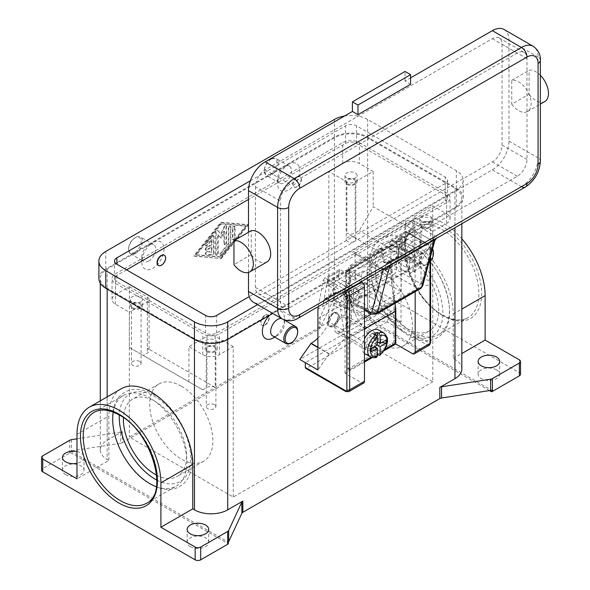 <?xml version="1.0" encoding="UTF-8"?>
<svg xmlns="http://www.w3.org/2000/svg" width="590" height="590" viewBox="0 0 590 590"><rect width="100%" height="100%" fill="white"/><g stroke="black" fill="none" stroke-linecap="round" stroke-linejoin="round"><path stroke-width="0.44" stroke-dasharray="2.95 2.21" d="M156.357 486.743A52.473 30.297 -120 0 0 176.034 486.226A52.473 30.297 -120 0 0 184.08 444.174A52.473 30.297 -120 0 0 149.801 397.933A52.473 30.297 -120 0 0 123.561 395.337A52.473 30.297 -120 0 0 113.28 412.122M71.464 439.69L71.464 450.885A3.916 2.264 0 0 0 70.549 451.099L70.549 452.7A3.916 2.264 0 0 0 70.52 452.714A3.916 2.264 0 0 0 69.709 453.076L42.738 468.644A3.916 2.264 0 0 0 41.588 470.245M70.549 452.7L228.301 543.781M190.297 546.635A10.775 6.224 0 0 0 202.046 547.985A10.775 6.224 0 0 0 208.698 542.24A10.775 6.224 0 0 0 205.541 537.837A10.775 6.224 0 0 0 193.8 536.487A10.775 6.224 0 0 0 187.141 542.24A10.775 6.224 0 0 0 190.297 546.635M65.601 474.64A10.775 6.224 0 0 0 77.342 475.99A10.775 6.224 0 0 0 83.994 470.245A10.775 6.224 0 0 0 80.837 465.842A10.775 6.224 0 0 0 69.096 464.492A10.775 6.224 0 0 0 62.444 470.245A10.775 6.224 0 0 0 65.601 474.64M76.988 451.616A10.775 6.224 180 0 1 80.837 453.046A10.775 6.224 180 0 1 83.994 457.442A10.775 6.224 180 0 1 76.988 463.275M70.549 451.099L228.301 542.181M71.464 450.885L120.537 443.297L120.537 432.094A3.916 2.264 0 0 0 121.481 431.873A3.916 2.264 0 0 0 122.292 431.511L107.166 440.243A23.512 13.577 0 0 0 100.278 449.846A23.512 13.577 0 0 0 107.166 459.44L108.855 460.421L76.988 478.815M122.292 431.511L122.292 442.707A3.916 2.264 180 0 1 121.481 443.068A3.916 2.264 180 0 1 120.537 443.297M122.292 442.707L319.271 328.984L319.271 317.789A3.916 2.264 0 0 0 319.891 317.317A3.916 2.264 0 0 0 320.289 316.771L333.439 288.436A3.916 2.264 180 0 1 333.829 287.891A3.916 2.264 180 0 1 334.449 287.426L361.419 271.857A3.916 2.264 180 0 1 364.192 271.194A3.916 2.264 180 0 1 366.958 271.857L401.215 291.63L369.347 310.03L367.651 309.049A23.512 13.577 0 0 0 334.397 309.049L319.271 317.789M334.449 287.426L334.449 300.221A3.916 2.264 0 0 0 333.829 300.694A3.916 2.264 0 0 0 333.807 300.708L333.807 299.115A3.916 2.264 0 0 0 333.439 299.639L320.289 327.974A3.916 2.264 180 0 1 319.891 328.519A3.916 2.264 180 0 1 319.271 328.984M333.807 299.115L491.559 390.189M269.578 315.274A15.679 9.049 -60 0 1 273.435 312.25L227.71 338.645A23.512 13.577 180 0 1 194.457 338.645L107.166 288.252A23.512 13.577 180 0 1 100.278 278.65A23.512 13.577 180 0 1 107.166 269.055L152.891 242.652A15.679 9.049 120 0 0 141.806 261.857A15.679 9.049 120 0 0 152.891 268.251A15.679 9.049 120 0 0 163.976 249.054A15.679 9.049 120 0 0 152.891 242.652L288.68 164.256A15.679 9.049 120 0 0 277.595 183.46A15.679 9.049 120 0 0 288.68 189.855A15.679 9.049 120 0 0 299.764 170.658A15.679 9.049 120 0 0 288.68 164.256L334.397 137.861A23.512 13.577 180 0 1 367.651 137.861L454.942 188.254A23.512 13.577 180 0 1 461.83 197.856A23.512 13.577 180 0 1 454.942 207.459L409.224 233.854A15.679 9.049 -60 0 1 420.309 240.255A15.679 9.049 -60 0 1 409.224 259.453L409.224 259.453A15.679 9.049 -60 0 1 398.139 253.051A15.679 9.049 -60 0 1 409.224 233.854L273.435 312.25A15.679 9.049 -60 0 1 284.52 318.652A15.679 9.049 -60 0 1 273.435 337.849M317.914 338.136A31.351 18.098 120 0 0 326.801 326.742A31.351 18.098 120 0 0 333.291 304.89L333.291 279.291L349.361 270.014L349.361 295.612A31.351 18.098 120 0 0 355.858 309.964L355.858 309.964A31.351 18.098 120 0 0 371.53 308.408L382.895 311.454L299.764 359.45M371.811 308.253L389.688 318.888A31.351 18.098 -60 0 1 374.008 320.444L355.858 309.964L374.008 320.444A31.351 18.098 -60 0 1 367.518 306.092L367.518 280.493L349.361 270.014M333.291 279.291L351.441 289.771L351.441 315.37A31.351 18.098 -60 0 1 344.951 337.222A31.351 18.098 -60 0 1 329.272 353.771L317.914 369.93M272.691 335.931A9.794 5.657 120 0 0 277.595 335.452L274.719 337.104L277.595 335.452A9.794 5.657 120 0 0 284.52 323.453A9.794 5.657 120 0 0 282.492 318.961A9.794 5.657 120 0 0 281.939 318.711M413.376 257.056A9.794 5.657 -60 0 1 408.479 257.542A9.794 5.657 -60 0 1 406.975 249.688A9.794 5.657 -60 0 1 413.376 241.052A9.794 5.657 -60 0 1 418.273 240.573A9.794 5.657 -60 0 1 420.309 245.056A9.794 5.657 -60 0 1 413.376 257.056L409.224 259.453M433.466 252.653A9.794 5.657 -60 0 1 426.541 264.652A9.794 5.657 -60 0 1 421.644 265.139A9.794 5.657 -60 0 1 420.139 257.284A9.794 5.657 -60 0 1 426.541 248.656A9.794 5.657 -60 0 1 431.438 248.169A9.794 5.657 -60 0 1 432.522 249.157M430.575 261.2A8.821 5.089 -60 0 1 427.234 264.254A8.821 5.089 -60 0 1 420.995 260.655A8.821 5.089 -60 0 1 427.234 249.85A8.821 5.089 -60 0 1 432.308 249.939M520.52 374.252A3.916 2.264 0 0 0 519.37 372.651L366.958 284.653A3.916 2.264 0 0 0 364.192 283.989A3.916 2.264 0 0 0 361.419 284.653L361.419 271.857M334.449 300.221L361.419 284.653M489.479 390.587L333.807 300.708M371.811 297.854A10.775 6.224 0 0 0 360.062 296.505A10.775 6.224 0 0 0 353.41 302.25A10.775 6.224 0 0 0 356.567 306.653A10.775 6.224 0 0 0 368.315 308.002A10.775 6.224 0 0 0 374.967 302.25A10.775 6.224 0 0 0 371.811 297.854M496.515 369.849A10.775 6.224 0 0 0 484.766 368.499A10.775 6.224 0 0 0 478.114 374.252A10.775 6.224 0 0 0 481.27 378.647A10.775 6.224 0 0 0 493.011 379.997A10.775 6.224 0 0 0 499.671 374.252A10.775 6.224 0 0 0 496.515 369.849M371.811 285.051A10.775 6.224 180 0 1 374.967 289.454A10.775 6.224 180 0 1 368.315 295.199A10.775 6.224 180 0 1 356.567 293.857A10.775 6.224 180 0 1 353.41 289.454A10.775 6.224 180 0 1 360.062 283.709A10.775 6.224 180 0 1 371.811 285.051M120.537 432.094L76.988 438.835M220.785 258.258L247.8 224.657L220.785 222.253L193.763 255.854L221.339 258.575L194.317 256.171L221.339 222.578L248.353 224.974L221.339 258.575M148.732 261.053A9.794 5.657 120 0 0 155.133 252.417A9.794 5.657 120 0 0 153.636 244.57A9.794 5.657 120 0 0 148.732 245.056L148.732 245.056A9.794 5.657 120 0 0 141.806 257.056A9.794 5.657 120 0 0 143.835 261.54A9.794 5.657 120 0 0 148.732 261.053M135.567 253.457A9.794 5.657 120 0 0 141.969 244.821A9.794 5.657 120 0 0 140.472 236.966A9.794 5.657 120 0 0 135.567 237.453L135.567 237.453A9.794 5.657 120 0 0 128.642 249.452A9.794 5.657 120 0 0 130.67 253.936A9.794 5.657 120 0 0 135.567 253.457M134.881 252.255A8.821 5.089 120 0 0 141.113 241.458A8.821 5.089 120 0 0 134.881 237.851L134.881 237.851A8.821 5.089 120 0 0 128.642 248.656A8.821 5.089 120 0 0 134.881 252.255M288.68 164.256L284.52 166.66A9.794 5.657 -60 0 1 289.417 166.174A9.794 5.657 -60 0 1 290.922 174.028A9.794 5.657 -60 0 1 284.52 182.657A9.794 5.657 -60 0 1 279.623 183.143A9.794 5.657 -60 0 1 277.595 178.659A9.794 5.657 -60 0 1 284.52 166.66L288.68 164.256M271.356 159.057A9.794 5.657 -60 0 1 276.253 158.577A9.794 5.657 -60 0 1 277.757 166.424A9.794 5.657 -60 0 1 271.356 175.06A9.794 5.657 -60 0 1 266.459 175.547A9.794 5.657 -60 0 1 264.431 171.056A9.794 5.657 -60 0 1 271.356 159.057L270.663 159.462A8.821 5.089 -60 0 1 276.902 163.061A8.821 5.089 -60 0 1 270.663 173.858A8.821 5.089 -60 0 1 264.431 170.259A8.821 5.089 -60 0 1 270.663 159.462L271.356 159.057M461.83 369.052A23.512 13.577 0 0 0 454.942 359.45L453.253 358.477L453.253 314.028A59.332 34.257 -120 0 0 427.352 254.32A59.332 34.257 -120 0 0 381.634 238.419A59.332 34.257 -120 0 0 369.347 265.581L369.347 310.03M401.215 291.63L401.215 247.181A59.332 34.257 60 0 1 413.501 220.018A59.332 34.257 60 0 1 461.83 238.795M108.855 460.421L108.855 415.972A59.332 34.257 60 0 1 121.149 388.81M453.253 358.477L461.83 353.521M412.314 332.067A52.473 30.297 -120 0 0 438.547 334.663A52.473 30.297 -120 0 0 446.593 292.618A52.473 30.297 -120 0 0 412.314 246.377A52.473 30.297 -120 0 0 386.074 243.773A52.473 30.297 -120 0 0 378.035 285.826A52.473 30.297 -120 0 0 412.314 332.067M407.144 328.652A44.634 25.768 -120 0 0 429.461 330.865A44.634 25.768 -120 0 0 436.305 295.096A44.634 25.768 -120 0 0 407.144 255.758A44.634 25.768 -120 0 0 384.82 253.545A44.634 25.768 -120 0 0 377.983 289.314A44.634 25.768 -120 0 0 407.144 328.652M380.816 270.957A44.634 25.768 60 0 1 409.976 310.296A44.634 25.768 60 0 1 403.132 346.065A44.634 25.768 60 0 1 380.816 343.852A44.634 25.768 60 0 1 351.655 304.514A44.634 25.768 60 0 1 358.499 268.745A44.634 25.768 60 0 1 380.816 270.957M156.638 475.156A44.634 25.768 -120 0 0 177.288 476.454A44.634 25.768 -120 0 0 184.132 440.686A44.634 25.768 -120 0 0 154.971 401.348A44.634 25.768 -120 0 0 132.647 399.142A44.634 25.768 -120 0 0 123.45 417.676M181.292 386.148A44.634 25.768 -120 0 0 158.976 383.943A44.634 25.768 -120 0 0 152.132 419.711A44.634 25.768 -120 0 0 181.292 459.042A44.634 25.768 -120 0 0 203.616 461.255A44.634 25.768 -120 0 0 210.453 425.486A44.634 25.768 -120 0 0 181.292 386.148M426.541 264.652L427.234 264.254M290.752 343.048A9.794 5.657 120 0 0 297.685 331.049M220.785 222.253L221.339 222.578M247.8 224.657L248.353 224.974M246.273 226.177L221.339 257.188L196.396 254.976L221.339 223.964L246.273 226.177L245.72 225.859L220.785 256.871L195.843 254.651L220.785 223.64L245.72 225.859M193.763 255.854L194.317 256.171M220.785 223.64L221.339 223.964M213.506 252.763L213.506 236.148A1.468 0.848 120 0 0 213.204 235.476A1.468 0.848 120 0 0 211.95 236.007L205.718 243.766A1.468 0.848 120 0 0 205.497 245.779A1.468 0.848 120 0 0 206.751 245.241L211.434 239.429L211.434 244.452L206.234 247.453A1.468 0.848 120 0 0 205.276 248.751A1.468 0.848 120 0 0 205.497 249.924A1.468 0.848 120 0 0 206.234 249.858L211.434 246.856L211.434 251.878L206.751 251.465A1.468 0.848 120 0 0 205.409 252.55A1.468 0.848 120 0 0 205.497 254.076A1.468 0.848 120 0 0 205.718 254.143L211.95 254.696A1.468 0.848 120 0 0 213.506 252.763L214.067 253.081A1.468 0.848 -60 0 1 212.503 255.02L206.271 254.467A1.468 0.848 -60 0 1 206.058 254.401A1.468 0.848 -60 0 1 205.962 252.874A1.468 0.848 -60 0 1 207.311 251.79L211.987 252.203L211.987 247.173L206.788 250.175A1.468 0.848 -60 0 1 206.058 250.249A1.468 0.848 -60 0 1 205.829 249.069A1.468 0.848 -60 0 1 206.788 247.778L211.987 244.776L211.987 239.746L207.311 245.565A1.468 0.848 -60 0 1 206.058 246.096A1.468 0.848 -60 0 1 206.271 244.083L212.503 236.332A1.468 0.848 -60 0 1 213.757 235.794A1.468 0.848 -60 0 1 214.067 236.472L214.067 253.081M234.503 226.936A1.468 0.848 120 0 0 234.193 226.265A1.468 0.848 120 0 0 233.065 226.656A1.468 0.848 120 0 0 232.423 228.138L232.423 238.935A1.468 0.848 120 0 0 232.726 239.606A1.468 0.848 120 0 0 233.861 239.216A1.468 0.848 120 0 0 234.503 237.733L234.503 226.936L235.056 227.261L235.056 238.05A1.468 0.848 -60 0 1 234.414 239.533A1.468 0.848 -60 0 1 233.279 239.924A1.468 0.848 -60 0 1 232.976 239.252L232.976 228.455A1.468 0.848 -60 0 1 233.618 226.98A1.468 0.848 -60 0 1 234.754 226.582A1.468 0.848 -60 0 1 235.056 227.261M230.343 242.903L230.343 226.567A1.468 0.848 120 0 0 230.041 225.896A1.468 0.848 120 0 0 228.905 226.287A1.468 0.848 120 0 0 228.264 227.769L228.264 243.412L220.262 253.361A1.468 0.848 120 0 0 220.048 255.374A1.468 0.848 120 0 0 221.302 254.836L229.827 244.238A1.468 0.848 120 0 0 230.343 242.903L230.897 243.22A1.468 0.848 -60 0 1 230.38 244.562L221.855 255.16A1.468 0.848 -60 0 1 220.601 255.691A1.468 0.848 -60 0 1 220.815 253.678L228.817 243.729L228.817 228.087A1.468 0.848 -60 0 1 229.458 226.612A1.468 0.848 -60 0 1 230.594 226.213A1.468 0.848 -60 0 1 230.897 226.892L230.897 243.22M217.666 234.687L220.785 237.858L223.898 231.081L223.898 243.854A1.468 0.848 120 0 0 224.207 244.526A1.468 0.848 120 0 0 225.336 244.135A1.468 0.848 120 0 0 225.977 242.652L225.977 226.184A1.468 0.848 120 0 0 225.675 225.505A1.468 0.848 120 0 0 224.097 226.56L220.785 233.765L217.467 230.388A1.468 0.848 120 0 0 217.363 230.306A1.468 0.848 120 0 0 216.228 230.705A1.468 0.848 120 0 0 215.586 232.18L215.586 254.327A1.468 0.848 120 0 0 215.888 254.998A1.468 0.848 120 0 0 217.024 254.607A1.468 0.848 120 0 0 217.666 253.132L217.666 234.687L218.219 235.004L218.219 253.449A1.468 0.848 -60 0 1 217.577 254.924A1.468 0.848 -60 0 1 216.449 255.323A1.468 0.848 -60 0 1 216.139 254.651L216.139 232.504A1.468 0.848 -60 0 1 216.781 231.022A1.468 0.848 -60 0 1 217.917 230.631A1.468 0.848 -60 0 1 218.02 230.712L221.339 234.083L224.65 226.885A1.468 0.848 -60 0 1 226.228 225.83A1.468 0.848 -60 0 1 226.531 226.501L226.531 242.969A1.468 0.848 -60 0 1 225.889 244.452A1.468 0.848 -60 0 1 224.761 244.843A1.468 0.848 -60 0 1 224.458 244.172L224.458 231.405L221.339 238.176L218.219 235.004M223.898 231.081L224.458 231.405M220.785 237.858L221.339 238.176M220.785 233.765L221.339 234.083M228.264 243.412L228.817 243.729M195.843 254.651L196.396 254.976M220.785 256.871L221.339 257.188M211.434 239.429L211.987 239.746M211.434 244.452L211.987 244.776M211.434 246.856L211.987 247.173M211.434 251.878L211.987 252.203M328.859 171.461L342.716 163.459A11.756 6.785 180 0 1 359.34 163.459L373.197 171.461L355.18 181.86A5.878 3.393 0 0 1 346.868 181.86L328.859 171.461L328.859 321.852L432.772 381.848L432.772 231.457L414.763 221.058A5.878 3.393 180 0 1 413.044 218.654A5.878 3.393 180 0 1 414.763 216.257L432.772 205.858L446.63 213.853A11.756 6.785 180 0 1 450.074 218.654A11.756 6.785 180 0 1 446.63 223.455L432.772 231.457M414.763 272.256L346.868 233.057A5.878 3.393 0 0 0 355.18 233.057L359.34 230.653L373.197 206.655L432.772 241.052L418.922 265.058L414.763 267.454A5.878 3.393 0 0 0 413.044 269.851A5.878 3.393 0 0 0 414.763 272.256L414.763 221.058M328.859 321.852L129.335 437.043L233.256 497.038L432.772 381.848M418.922 265.058L359.34 230.653M373.197 171.461L373.197 206.655M434.808 240.609L432.949 241.155A11.756 6.785 60 0 1 432.772 241.052L432.772 205.858M359.34 142.662L446.63 193.055A11.756 6.785 180 0 1 450.074 197.856A11.756 6.785 180 0 1 446.63 202.658L219.399 333.852A11.756 6.785 180 0 1 202.768 333.852L115.478 283.451A11.756 6.785 180 0 1 112.034 278.65A11.756 6.785 180 0 1 115.478 273.856L342.716 142.662A11.756 6.785 180 0 1 359.34 142.662L359.34 163.459M126.562 269.851L116.864 275.449A7.84 4.528 0 0 0 114.571 278.65A7.84 4.528 0 0 0 116.864 281.85L205.541 333.048A7.84 4.528 0 0 0 216.626 333.048L445.244 201.057A7.84 4.528 0 0 0 447.545 197.856A7.84 4.528 0 0 0 445.244 194.656L356.567 143.459A7.84 4.528 0 0 0 345.482 143.459L248.493 199.457M233.256 497.038L233.256 346.647L219.399 354.649A11.756 6.785 180 0 1 202.768 354.649L188.918 346.647L188.918 381.848L129.335 347.451L129.335 312.25L115.478 304.248A11.756 6.785 180 0 1 112.034 299.455A11.756 6.785 180 0 1 115.478 294.653L129.335 286.651L129.335 437.043M233.256 346.647L215.239 336.248L215.239 387.446A5.878 3.393 0 0 0 206.928 387.446L202.768 389.85L188.918 381.848M202.768 389.85L143.193 355.445L147.345 353.049A5.878 3.393 0 0 0 149.071 350.652A5.878 3.393 0 0 0 147.345 348.248L215.239 387.446M129.335 347.451L143.193 355.445M215.239 336.248A5.878 3.393 0 0 0 206.928 336.248L188.918 346.647M129.335 286.651L147.345 297.05A5.878 3.393 180 0 1 149.071 299.455A5.878 3.393 180 0 1 147.345 301.851L129.335 312.25M250.344 180.791L345.482 125.862A7.84 4.528 180 0 1 356.567 125.862L445.244 177.059A7.84 4.528 180 0 1 447.545 180.26A7.84 4.528 180 0 1 445.244 183.46L249.216 296.63M344.523 116.016A23.512 13.577 180 0 1 367.651 119.46L456.328 170.658A23.512 13.577 180 0 1 463.216 180.26A23.512 13.577 180 0 1 456.328 189.855L257.542 304.624M98.891 278.65A23.512 13.577 180 0 1 105.78 269.055L334.397 137.064A23.512 13.577 180 0 1 367.651 137.064L456.328 188.254A23.512 13.577 180 0 1 463.216 197.856A23.512 13.577 180 0 1 456.328 207.459L272.786 313.423M421.555 221.139A6.077 3.51 180 0 1 419.77 218.654A6.077 3.51 180 0 1 423.524 215.416A6.077 3.51 180 0 1 430.14 216.176A6.077 3.51 180 0 1 431.924 218.654A6.077 3.51 180 0 1 428.17 221.899A6.077 3.51 180 0 1 421.555 221.139M430.14 222.578A6.077 3.51 0 0 0 423.524 221.818A6.077 3.51 0 0 0 419.77 225.056A6.077 3.51 0 0 0 421.555 227.534A6.077 3.51 0 0 0 428.17 228.293A6.077 3.51 0 0 0 431.924 225.056A6.077 3.51 0 0 0 430.14 222.578M400.905 246.657A5.878 3.393 120 0 0 404.747 241.472A5.878 3.393 120 0 0 403.848 236.767A5.878 3.393 120 0 0 400.905 237.055A5.878 3.393 120 0 0 397.07 242.232A5.878 3.393 120 0 0 397.97 246.945A5.878 3.393 120 0 0 400.905 246.657M265.124 325.053A5.878 3.393 120 0 0 268.959 319.869A5.878 3.393 120 0 0 268.059 315.156A5.878 3.393 120 0 0 265.124 315.451A5.878 3.393 120 0 0 261.281 320.628A5.878 3.393 120 0 0 262.181 325.341A5.878 3.393 120 0 0 265.124 325.053M333.011 313.054A7.84 4.528 120 0 0 327.893 319.957A7.84 4.528 120 0 0 329.095 326.241A7.84 4.528 120 0 0 333.011 325.85A7.84 4.528 120 0 0 338.136 318.947A7.84 4.528 120 0 0 336.934 312.663A7.84 4.528 120 0 0 333.011 313.054M333.704 326.248A7.84 4.528 120 0 0 338.83 319.345A7.84 4.528 120 0 0 337.628 313.061A7.84 4.528 120 0 0 333.704 313.452L333.704 313.452A7.84 4.528 120 0 0 328.165 323.047A7.84 4.528 120 0 0 329.788 326.639A7.84 4.528 120 0 0 333.704 326.248M264.844 315.289A5.878 3.393 120 0 0 261.001 320.473A5.878 3.393 120 0 0 261.908 325.179A5.878 3.393 120 0 0 264.844 324.891A5.878 3.393 120 0 0 268.686 319.706A5.878 3.393 120 0 0 267.786 315.001A5.878 3.393 120 0 0 264.844 315.289M400.632 246.495A5.878 3.393 -60 0 1 397.69 246.782A5.878 3.393 -60 0 1 396.79 242.077A5.878 3.393 -60 0 1 400.632 236.892A5.878 3.393 -60 0 1 403.567 236.605A5.878 3.393 -60 0 1 404.467 241.317A5.878 3.393 -60 0 1 400.632 246.495M206.788 345.128A6.077 3.51 180 0 1 205.01 342.65A6.077 3.51 180 0 1 208.757 339.405A6.077 3.51 180 0 1 215.38 340.172A6.077 3.51 180 0 1 217.157 342.65A6.077 3.51 180 0 1 213.41 345.888A6.077 3.51 180 0 1 206.788 345.128M215.38 346.566A6.077 3.51 0 0 0 208.757 345.806A6.077 3.51 0 0 0 205.01 349.051A6.077 3.51 0 0 0 206.788 351.529A6.077 3.51 0 0 0 213.41 352.289A6.077 3.51 0 0 0 217.157 349.051A6.077 3.51 0 0 0 215.38 346.566M296.991 186.661A5.878 3.393 -60 0 1 294.049 186.949A5.878 3.393 -60 0 1 293.149 182.236A5.878 3.393 -60 0 1 296.991 177.059A5.878 3.393 -60 0 1 299.927 176.764A5.878 3.393 -60 0 1 300.826 181.477A5.878 3.393 -60 0 1 296.991 186.661M164.278 255.249A5.878 3.393 -60 0 1 165.008 259.998A5.878 3.393 -60 0 1 161.203 265.05A5.878 3.393 -60 0 1 158.408 265.419M297.264 177.221A5.878 3.393 -60 0 1 300.207 176.926A5.878 3.393 -60 0 1 301.106 181.639A5.878 3.393 -60 0 1 297.264 186.816A5.878 3.393 -60 0 1 294.329 187.111A5.878 3.393 -60 0 1 293.429 182.399A5.878 3.393 -60 0 1 297.264 177.221M346.728 177.937A6.077 3.51 180 0 1 344.951 175.459A6.077 3.51 180 0 1 348.705 172.221A6.077 3.51 180 0 1 355.32 172.981A6.077 3.51 180 0 1 357.098 175.459A6.077 3.51 180 0 1 353.351 178.696A6.077 3.51 180 0 1 346.728 177.937M355.32 179.382A6.077 3.51 0 0 0 348.705 178.615A6.077 3.51 0 0 0 344.951 181.86A6.077 3.51 0 0 0 346.728 184.338A6.077 3.51 0 0 0 353.351 185.098A6.077 3.51 0 0 0 357.098 181.86A6.077 3.51 0 0 0 355.32 179.382M131.968 301.933A6.077 3.51 180 0 1 130.191 299.455A6.077 3.51 180 0 1 133.937 296.209A6.077 3.51 180 0 1 140.56 296.969A6.077 3.51 180 0 1 142.338 299.455A6.077 3.51 180 0 1 138.591 302.692A6.077 3.51 180 0 1 131.968 301.933M140.56 303.371A6.077 3.51 0 0 0 133.937 302.611A6.077 3.51 0 0 0 130.191 305.849A6.077 3.51 0 0 0 131.968 308.334A6.077 3.51 0 0 0 138.591 309.094A6.077 3.51 0 0 0 142.338 305.849A6.077 3.51 0 0 0 140.56 303.371M347.621 183.829A4.823 2.78 0 0 0 352.872 184.427A4.823 2.78 0 0 0 355.844 181.86A4.823 2.78 0 0 0 354.435 179.891A4.823 2.78 0 0 0 349.184 179.286A4.823 2.78 0 0 0 346.205 181.86A4.823 2.78 0 0 0 347.621 183.829M354.435 237.49A4.823 2.78 0 0 0 349.184 236.885A4.823 2.78 0 0 0 346.205 239.459A4.823 2.78 0 0 0 347.621 241.421A4.823 2.78 0 0 0 352.872 242.025A4.823 2.78 0 0 0 355.844 239.459A4.823 2.78 0 0 0 354.435 237.49M207.673 351.013A4.823 2.78 0 0 0 212.931 351.618A4.823 2.78 0 0 0 215.903 349.051A4.823 2.78 0 0 0 214.494 347.082A4.823 2.78 0 0 0 209.236 346.478A4.823 2.78 0 0 0 206.264 349.051A4.823 2.78 0 0 0 207.673 351.013M214.494 404.681A4.823 2.78 0 0 0 209.236 404.076A4.823 2.78 0 0 0 206.264 406.643A4.823 2.78 0 0 0 207.673 408.612A4.823 2.78 0 0 0 212.931 409.217A4.823 2.78 0 0 0 215.903 406.643A4.823 2.78 0 0 0 214.494 404.681M422.44 227.025A4.823 2.78 0 0 0 427.691 227.629A4.823 2.78 0 0 0 430.671 225.056A4.823 2.78 0 0 0 429.255 223.086A4.823 2.78 0 0 0 424.003 222.482A4.823 2.78 0 0 0 421.024 225.056A4.823 2.78 0 0 0 422.44 227.025M429.255 280.685A4.823 2.78 0 0 0 424.003 280.08A4.823 2.78 0 0 0 421.024 282.654A4.823 2.78 0 0 0 422.44 284.623A4.823 2.78 0 0 0 427.691 285.221A4.823 2.78 0 0 0 430.671 282.654A4.823 2.78 0 0 0 429.255 280.685M132.853 307.818A4.823 2.78 0 0 0 138.112 308.423A4.823 2.78 0 0 0 141.084 305.849A4.823 2.78 0 0 0 139.675 303.88A4.823 2.78 0 0 0 134.417 303.282A4.823 2.78 0 0 0 131.445 305.849A4.823 2.78 0 0 0 132.853 307.818M139.675 361.478A4.823 2.78 0 0 0 134.417 360.874A4.823 2.78 0 0 0 131.445 363.447A4.823 2.78 0 0 0 132.853 365.417A4.823 2.78 0 0 0 138.112 366.021A4.823 2.78 0 0 0 141.084 363.447A4.823 2.78 0 0 0 139.675 361.478M382.895 311.454L388.434 314.654L305.303 362.651M351.441 289.771L317.914 309.131M318.379 306.549L323.187 280.176L343.623 291.976M361.22 281.814L339.663 269.372L324.839 277.934L323.187 280.176M389.961 318.733L401.045 321.933L401.045 261.134L367.518 280.493M328.999 353.926L317.914 347.532M401.045 321.933L388.434 314.654L388.434 319.448L428.62 342.65A1.962 1.128 -120 0 0 430.007 341.846L430.007 247.453A1.962 1.128 -120 0 0 428.62 245.056L406.326 232.18L401.045 261.134M430.575 256.407L430.575 248.25A1.962 1.128 180 0 1 430.007 249.054L430.007 258.545M429.196 345.246A3.916 2.264 60 0 1 427.234 345.047L387.055 321.852A1.962 1.128 120 0 0 388.028 320.812A1.962 1.128 120 0 0 388.434 319.448M428.62 245.056A1.962 1.128 120 0 0 428.215 244.157L406.104 231.391L405.205 231.538L390.374 240.093L412.41 252.815A3.916 2.264 60 0 1 415.176 257.616L415.176 291.681M406.326 232.18L406.104 231.391L428.215 244.157A1.962 1.128 120 0 0 427.234 244.253A3.916 2.264 60 0 1 430.007 249.054L415.176 257.616M387.055 321.852L306.689 368.249L346.868 391.443A1.962 1.128 -60 0 1 345.888 391.546M364.465 362.09L345.069 373.286L361.692 382.888A3.916 2.264 -120 0 0 363.654 383.08M384.09 350.755L377.453 354.59M377.349 354.649L372.246 357.599M390.115 241.539L389.23 247.136A1.962 1.128 -120 0 0 390.595 249.821L409.637 260.81L409.637 273.613L387.468 263.052A1.962 1.128 -120 0 0 386.605 263.022A1.962 1.128 -120 0 0 386.229 263.634L384.96 270.567L396.325 264.01L401.473 234.982L390.115 241.539L390.374 240.093M339.523 270.891L328.04 277.381L322.76 306.328L334.25 299.845L335.511 292.906A1.962 1.128 60 0 1 335.894 292.293A1.962 1.128 60 0 1 336.757 292.33L358.927 302.891L358.927 290.088L339.884 279.1A1.962 1.128 60 0 1 338.52 276.415L339.523 270.891L328.165 277.455L327.162 282.971A1.962 1.128 -120 0 0 328.519 285.656L347.562 296.652L347.562 309.448L325.392 298.887A1.962 1.128 -120 0 0 324.537 298.857A1.962 1.128 -120 0 0 324.153 299.469L322.892 306.402M339.663 269.372L339.398 270.817M345.069 373.286L345.069 338.092L339.523 302.891L334.25 299.845M339.523 302.891L390.241 273.613L395.197 305.119M384.96 270.567L390.241 273.613M396.325 264.01L397.586 257.07A1.962 1.128 60 0 1 397.97 256.458A1.962 1.128 60 0 1 398.825 256.495L420.995 267.056L420.995 254.253L401.952 243.257A1.962 1.128 60 0 1 400.595 240.573L401.473 234.982M358.927 290.088L347.562 296.652M358.927 302.891L347.562 309.448M420.995 267.056L409.637 273.613M420.995 254.253L409.637 260.81M390.241 241.612L401.598 235.056M345.069 338.092L395.344 309.064M381.693 249.718A2.744 1.748 114.3 0 0 380.978 248.383A2.744 1.748 114.3 0 0 380.882 248.331A2.744 1.748 114.3 0 0 379.54 248.486L380.919 249.105A2.744 1.748 -65.7 0 1 382.261 248.951A2.744 1.748 -65.7 0 1 382.357 249.002A2.744 1.748 -65.7 0 1 383.072 250.337L381.693 249.718L382.689 260.795L384.068 261.414A2.744 1.748 114.3 0 0 384.658 262.661A2.744 1.748 114.3 0 0 384.879 262.793A2.744 1.748 114.3 0 0 385.875 262.801L389.673 261.444A2.744 1.748 -65.7 0 1 390.669 261.451A2.744 1.748 -65.7 0 1 390.89 261.584A2.744 1.748 -65.7 0 1 391.48 262.83L390.108 262.211L393.486 299.845A116.591 67.312 60 0 1 393.98 309.839M393.98 309.853L393.98 340.246A2.744 1.586 -60 0 1 393.412 342.163A2.744 1.586 -60 0 1 392.04 343.609L348.808 368.566A2.744 1.586 -60 0 1 347.436 368.706A2.744 1.586 -60 0 1 346.868 367.445L346.868 337.052A116.591 67.312 -120 0 0 346.382 327.044L342.997 289.41L344.376 290.029A2.744 1.748 -65.7 0 1 344.693 288.259A2.744 1.748 -65.7 0 1 345.769 286.792L349.42 283.849A2.744 1.748 114.3 0 0 350.497 282.381A2.744 1.748 114.3 0 0 350.814 280.611L349.435 279.992A2.744 1.748 -65.7 0 1 349.118 281.762A2.744 1.748 -65.7 0 1 348.041 283.23L344.39 286.172A2.744 1.748 114.3 0 0 343.314 287.64A2.744 1.748 114.3 0 0 342.997 289.41M348.808 368.566L350.195 369.37A2.744 1.586 -60 0 1 348.823 369.502L347.436 368.706L348.823 369.502A2.744 1.586 -60 0 1 348.255 368.249L346.868 367.445M350.195 369.37L364.465 361.124M371.169 357.26L385.019 349.265M390.108 262.211A2.744 1.748 114.3 0 0 389.518 260.964A2.744 1.748 114.3 0 0 389.297 260.832A2.744 1.748 114.3 0 0 388.294 260.824L384.503 262.181A2.744 1.748 -65.7 0 1 383.5 262.174A2.744 1.748 -65.7 0 1 383.279 262.041A2.744 1.748 -65.7 0 1 382.689 260.795M349.435 279.992L348.439 268.915L349.818 269.534A2.744 1.748 -65.7 0 1 350.239 267.543A2.744 1.748 -65.7 0 1 351.544 266.068L350.172 265.441A2.744 1.748 114.3 0 0 348.86 266.923A2.744 1.748 114.3 0 0 348.439 268.915M379.54 248.486L350.172 265.441M384.068 261.414L383.072 250.337M395.086 303.282A118.546 68.447 -120 0 0 394.865 300.465L391.48 262.83M344.376 290.029L347.761 327.664A118.546 68.447 60 0 1 348.255 338.49L348.255 368.249M378.669 329.972A13.718 7.921 -60 0 1 380.771 340.961A13.718 7.921 -60 0 1 371.811 353.049A13.718 7.921 -60 0 1 364.952 353.727M364.465 353.403A13.718 7.921 -60 0 1 364.465 338.771M374.584 356.131L374.584 351.699L371.811 348.248L371.811 345.047L374.584 346.647L377.349 350.099L377.349 354.531A13.718 7.921 -60 0 1 375.97 355.445A13.718 7.921 -60 0 1 374.584 356.131L376.855 357.068M371.811 345.047L369.038 346.647L371.383 351.699M371.383 348.498L369.038 343.446L369.038 346.647M381.723 342.525L377.349 341.846L374.584 343.446L377.349 345.047L371.811 341.846L371.811 338.653L374.584 338.402L374.584 333.962M369.038 343.446L371.811 341.846M377.349 350.099L374.584 351.699M371.811 348.248A7.84 4.528 120 0 0 376.929 341.344A7.84 4.528 120 0 0 375.727 335.061A7.84 4.528 120 0 0 371.811 335.452A7.84 4.528 120 0 0 366.692 342.355A7.84 4.528 120 0 0 367.894 348.638A7.84 4.528 120 0 0 371.811 348.248L374.584 346.647L374.584 343.446M377.349 336.802L374.584 337.052L374.584 340.246L377.349 341.846L377.349 338.653L386.096 340.002M374.584 340.246L377.349 338.653M374.584 338.402L377.32 336.824M374.584 337.052L371.811 338.653M380.919 249.105L351.544 266.068M349.818 269.534L350.814 280.611M333.011 313.851L333.704 313.452L333.011 313.851A6.859 3.96 120 0 0 328.165 322.251A6.859 3.96 120 0 0 333.011 325.053A6.859 3.96 120 0 0 337.864 316.653A6.859 3.96 120 0 0 333.011 313.851M341.33 332.251A9.794 5.657 120 0 0 347.731 323.615A9.794 5.657 120 0 0 346.227 315.768A9.794 5.657 120 0 0 341.33 316.247A9.794 5.657 120 0 0 334.928 324.884A9.794 5.657 120 0 0 336.425 332.738A9.794 5.657 120 0 0 341.33 332.251M371.811 333.852A9.794 5.657 -60 0 1 376.708 333.365A9.794 5.657 -60 0 1 378.212 341.212A9.794 5.657 -60 0 1 371.811 349.848A9.794 5.657 -60 0 1 366.914 350.335A9.794 5.657 -60 0 1 365.409 342.48A9.794 5.657 -60 0 1 371.811 333.852M341.33 317.848A7.84 4.528 120 0 0 336.204 324.758A7.84 4.528 120 0 0 337.406 331.034A7.84 4.528 120 0 0 341.33 330.651A7.84 4.528 120 0 0 346.448 323.74A7.84 4.528 120 0 0 345.246 317.464A7.84 4.528 120 0 0 341.33 317.848M398.39 259.283A7.84 4.528 60 0 1 399.762 257.461A7.84 4.528 60 0 1 406.554 260.441A7.84 4.528 60 0 1 408.966 269.224L420.05 262.823A7.84 4.528 -120 0 0 420.309 261.053A7.84 4.528 -120 0 0 414.763 251.451A7.84 4.528 -120 0 0 410.847 251.067A7.84 4.528 -120 0 0 409.475 252.881A7.84 4.528 -120 0 0 409.475 256.724L398.39 263.118A7.84 4.528 -120 0 0 403.678 270.655A7.84 4.528 -120 0 0 407.594 271.039A7.84 4.528 -120 0 0 408.966 269.224L359.081 298.024A7.84 4.528 60 0 1 357.717 299.838A7.84 4.528 60 0 1 353.801 299.447A7.84 4.528 60 0 1 348.513 291.917L337.428 298.319A7.84 4.528 60 0 1 337.428 294.476A7.84 4.528 60 0 1 338.793 292.662A7.84 4.528 60 0 1 342.716 293.053A7.84 4.528 60 0 1 348.255 302.648A7.84 4.528 60 0 1 347.997 304.425L359.081 298.024A7.84 4.528 -120 0 0 356.67 289.24A7.84 4.528 -120 0 0 349.877 286.261A7.84 4.528 -120 0 0 348.513 288.082A7.84 4.528 -120 0 0 348.513 291.917L398.39 263.118A7.84 4.528 60 0 1 398.39 259.283M405.065 225.056A3.916 2.264 -60 0 1 405.876 222.327A3.916 2.264 -60 0 1 407.838 220.254L435.545 236.251A3.916 2.264 -60 0 0 433.584 238.323A3.916 2.264 -60 0 0 432.772 241.052L405.065 225.056L405.065 251.48L404.253 249.666L402.292 249.858L357.953 275.456L355.999 277.529L355.18 280.28L355.18 253.855L382.416 269.578M405.065 251.48L393.7 246.074L390.934 246.325A1.962 1.128 60 0 1 391.332 245.425A1.962 1.128 60 0 1 391.34 245.425A1.962 1.128 60 0 1 392.151 245.433L394.562 245.447L396.473 247.734L396.473 269.689L420.375 283.495A1.962 1.128 -120 0 0 421.717 283.082L432.949 241.155A3.916 2.308 -61.1 0 1 435.663 236.317C437.138 237.239 437.433 237.91 436.548 238.323M382.984 269.254A3.916 2.308 118.9 0 0 382.195 268.118A3.916 2.308 118.9 0 0 380.24 268.317C382.121 269.003 384.356 268.553 386.959 266.96L386.841 267.027M407.838 220.254L352.414 252.255A3.916 2.264 -60 0 1 354.369 252.055L354.369 252.055A3.916 2.264 -60 0 1 355.18 253.855M382.851 269.328A3.916 2.264 120 0 0 382.084 268.059L354.369 252.055M364.465 308.813L346.596 298.488L346.308 273.31L347.812 271.031A1.962 1.128 -120 0 0 347.001 271.024A1.962 1.128 -120 0 0 346.994 271.024A1.962 1.128 -120 0 0 346.596 271.924L345.445 273.937L346.596 276.533L355.18 280.28M420.545 288.584A5.878 3.393 60 0 1 417.609 288.296L393.7 274.49A3.916 2.264 120 0 0 395.661 272.425A3.916 2.264 120 0 0 396.473 269.689A3.916 2.264 0 0 0 393.7 269.033A3.916 2.264 0 0 0 390.934 269.689L390.934 246.325L346.596 271.924L346.596 295.288A3.916 2.264 0 0 0 345.445 296.888L345.445 273.937C345.062 273.531 345.578 272.558 346.994 271.024L391.34 245.425M347.407 300.288L347.407 300.288A3.916 3.916 0 0 1 345.445 296.888A3.916 2.264 0 0 0 346.596 298.488A3.916 2.264 120 0 0 347.407 300.288L364.465 310.134L347.407 300.288A3.916 2.264 120 0 0 349.361 300.089L393.7 274.49A3.916 2.264 60 0 1 390.934 269.689L346.596 295.288A3.916 2.264 -120 0 0 349.361 300.089L373.271 313.895A5.878 3.393 -120 0 0 376.206 314.182M504.111 29.5A23.512 13.577 -60 0 1 508.978 40.268L508.978 141.062A23.512 13.577 -60 0 1 492.355 169.861L265.124 301.048A23.512 13.577 -60 0 1 253.368 302.213M248.493 272.447L248.493 232.283M267.012 261.923A17.634 10.185 60 0 1 251.266 254.622L251.266 230.683M251.266 254.622L233.95 264.622M410.603 84.259L405.065 81.059L410.603 77.865M405.065 81.059L405.065 71.464M511.751 104.231A17.634 10.185 -120 0 0 527.497 111.532A17.634 10.185 -120 0 0 525.609 88.286A17.634 10.185 -120 0 0 511.751 80.292L511.751 104.231L529.075 94.238L529.075 70.291A17.634 10.185 60 0 1 540.374 75.306M544.821 101.532A17.634 10.185 60 0 1 529.075 94.238M511.751 80.292L529.075 70.291M255.426 186.654L255.426 287.448A13.718 7.921 120 0 0 258.265 293.731A13.718 7.921 120 0 0 265.124 293.053L492.355 161.859A13.718 7.921 120 0 0 502.053 145.059L502.053 44.265A13.718 7.921 120 0 0 499.214 37.981A13.718 7.921 120 0 0 492.355 38.667L265.124 169.854A13.718 7.921 120 0 0 255.426 186.654L280.361 201.057L280.361 301.851A13.718 7.921 -60 0 0 283.2 308.128A13.718 7.921 -60 0 0 290.059 307.449L517.297 176.255A13.718 7.921 -60 0 0 526.995 159.455L526.995 58.661A13.718 7.921 -60 0 0 524.156 52.385A13.718 7.921 -60 0 0 517.297 53.063L290.059 184.257A13.718 7.921 -60 0 0 280.361 201.057M347.997 304.425L337.428 298.319M409.475 256.724L420.05 262.823M156.859 480.076A50.519 29.168 -120 0 0 190.673 457.316A50.519 29.168 -120 0 0 154.971 396.546A50.519 29.168 -120 0 0 119.298 415.013M123.561 395.337L94.09 412.351A52.473 30.297 60 0 1 120.331 414.947A52.473 30.297 60 0 1 154.609 461.188A52.473 30.297 60 0 1 146.563 503.241L176.034 486.226M69.709 453.076L69.709 440.273M320.289 316.771L320.289 327.974M333.439 299.639L333.439 288.436M227.71 338.645L227.71 339.449M454.942 207.459L454.942 227.703M349.361 295.612L367.518 306.092M351.441 315.37L333.291 304.89M519.37 372.651L519.37 359.848M366.958 271.857L366.958 284.653M42.738 455.841L42.738 468.644M334.397 137.861L334.397 309.049M107.166 269.055L107.166 440.243M369.347 265.581L401.215 247.181M107.166 288.252L107.166 289.048M107.166 396.886L107.166 459.44M194.457 338.645L194.457 339.449M76.988 434.373L108.855 415.972M453.253 314.028L461.83 309.079M443.164 315.849A54.435 31.425 60 0 1 404.674 249.187A54.435 31.425 60 0 1 443.164 226.958A54.435 31.425 60 0 1 481.661 293.628A54.435 31.425 60 0 1 443.164 315.849M441.785 315.053A52.473 30.297 -120 0 0 468.018 317.649A52.473 30.297 -120 0 0 476.064 275.604A52.473 30.297 -120 0 0 441.785 229.363A52.473 30.297 -120 0 0 415.544 226.759A52.473 30.297 -120 0 0 407.498 268.811A52.473 30.297 -120 0 0 441.785 315.053M407.144 250.957A50.519 29.168 -120 0 0 371.42 271.584A50.519 29.168 -120 0 0 407.144 333.453A50.519 29.168 -120 0 0 442.861 312.825A50.519 29.168 -120 0 0 407.144 250.957M367.651 137.861L367.651 309.049M454.942 359.45L454.942 188.254M223.898 243.854L224.458 244.172M225.977 242.652L226.531 242.969M225.977 226.184L226.531 226.501M224.097 226.56L224.65 226.885M217.467 230.388L218.02 230.712M215.586 232.18L216.139 232.504M215.586 254.327L216.139 254.651M217.666 253.132L218.219 253.449M230.343 226.567L230.897 226.892M228.264 227.769L228.817 228.087M220.262 253.361L220.815 253.678M221.302 254.836L221.855 255.16M229.827 244.238L230.38 244.562M232.423 238.935L232.976 239.252M232.423 228.138L232.976 228.455M234.503 237.733L235.056 238.05M213.506 236.148L214.067 236.472M211.95 236.007L212.503 236.332M205.718 243.766L206.271 244.083M206.751 245.241L207.311 245.565M206.234 247.453L206.788 247.778M206.234 249.858L206.788 250.175M206.751 251.465L207.311 251.79M205.718 254.143L206.271 254.467M211.95 254.696L212.503 255.02M346.868 181.86L346.868 233.057M355.18 181.86L355.18 233.057M446.63 213.853L446.63 193.055M446.63 223.455L446.63 202.658M115.478 304.248L115.478 283.451M202.768 354.649L202.768 333.852M206.928 336.248L206.928 387.446M147.345 301.851L147.345 353.049M115.478 294.653L115.478 273.856M445.244 201.057L445.244 183.46M216.626 333.048L216.626 315.451M456.328 207.459L456.328 189.855M456.328 188.254L456.328 170.658M367.651 137.064L367.651 119.46M334.397 137.064L334.397 119.46M105.78 269.055L105.78 251.451M445.244 194.656L445.244 177.059M356.567 143.459L356.567 125.862M345.482 143.459L345.482 125.862M116.864 275.449L116.864 281.85M205.541 333.048L205.541 315.451M414.763 216.257L414.763 267.454M219.399 354.649L219.399 333.852M147.345 297.05L147.345 348.248M342.716 163.459L342.716 142.662M389.688 318.888L371.53 308.408M317.914 347.208L329.272 353.771M430.575 342.65A1.962 1.128 0 0 0 430.007 341.846M430.007 247.453A1.962 1.128 180 0 1 430.575 248.25L428.215 244.157M412.41 353.609L427.234 345.047A1.962 1.128 120 0 0 428.215 344.014A1.962 1.128 120 0 0 428.62 342.65M405.205 231.538L427.234 244.253L412.41 252.815M361.692 382.888L346.868 391.443A3.916 2.264 -120 0 0 348.83 391.642M346.396 290.376L324.839 277.934M339.884 279.1L328.519 285.656M338.52 276.415L327.162 282.971M336.757 292.33L325.392 298.887M335.511 292.906L324.153 299.469M397.586 257.07L386.229 263.634M398.825 256.495L387.468 263.052M401.952 243.257L390.595 249.821M400.595 240.573L389.23 247.136M393.486 299.845L346.382 327.044M393.98 340.246L395.366 341.05M393.427 344.413L392.04 343.609M385.875 262.801L384.503 262.181M388.294 260.824L389.673 261.444M348.041 283.23L349.42 283.849M345.769 286.792L344.39 286.172M364.465 329.132L348.255 338.49M394.865 300.465L371.294 314.079M364.465 318.017L347.761 327.664M370.498 356.928A13.718 7.921 120 0 0 375.97 356.935M378.736 355.335A13.718 7.921 120 0 0 386.553 343.269A13.718 7.921 120 0 0 384.208 333.173M371.309 314.087A3.916 2.264 120 0 0 373.271 313.895L417.609 288.296A3.916 2.264 120 0 0 419.564 286.224A3.916 2.264 120 0 0 420.375 283.495M421.717 283.082A3.916 2.773 -165 0 1 422.794 285.228A3.916 2.773 -165 0 1 422.728 285.693M282.463 319.013A23.512 13.577 120 0 0 294.218 317.848A7.84 4.528 -120 0 0 298.134 318.239M265.124 301.048L294.218 317.848L380.122 268.251L352.414 252.255M380.24 268.317A7.84 4.528 60 0 1 380.122 268.251A3.916 2.264 120 0 1 382.084 268.059L382.195 268.118C381.678 268.752 386.819 267.565 386.826 267.012M492.355 169.861L521.449 186.654L435.545 236.251A7.84 4.528 -120 0 0 435.663 236.317M521.449 186.654A23.512 13.577 120 0 0 538.08 157.862A7.84 4.528 180 0 1 540.374 161.055M540.374 60.261A7.84 4.528 0 0 0 538.08 57.06A23.512 13.577 120 0 0 533.205 46.3M508.978 141.062L538.08 157.862L538.08 57.06L508.978 40.268M357.953 275.456L347.812 271.031L392.151 245.433L402.292 249.858M255.426 287.448L280.361 301.851M265.124 293.053L290.059 307.449M492.355 161.859L517.297 176.255M502.053 145.059L526.995 159.455M502.053 44.265L526.995 58.661M265.124 169.854L290.059 184.257M492.355 38.667L517.297 53.063M154.16 394.754C140.199 387.04 130.014 388.943 124.984 392.254C98.641 405.773 117.823 466.867 150.236 484.036C164.263 491.787 174.441 489.818 179.412 486.536C205.755 473.018 186.573 411.923 154.16 394.754M83.994 470.245L83.994 457.442M208.698 542.24L208.698 529.437M187.141 542.24L187.141 529.437M62.444 470.245L62.444 457.442M408.479 257.542L421.644 265.139M499.671 374.252L499.671 361.449M374.967 302.25L374.967 289.454M353.41 302.25L353.41 289.454M478.114 374.252L478.114 361.449M153.636 244.57L140.472 236.966M289.417 166.174L276.253 158.577M100.278 449.846L100.278 400.861M100.278 283.244L100.278 278.65M386.074 243.773L415.544 226.759C392.851 236.192 410.581 298.673 442.758 314.957C452.899 320.532 461.321 321.432 468.018 317.649L438.547 334.663M411.872 245.964C443.673 263.147 463.924 322.929 437.131 337.745C431.762 341.234 421.481 342.783 407.956 335.245C392.402 325.547 381.074 310.797 373.957 290.995C369.982 278.923 369.237 268.133 371.722 258.634C374.407 250.647 378.065 245.595 382.696 243.464C387.962 240.034 398.206 238.367 411.872 245.964M403.132 346.065L429.461 330.865M384.82 253.545L358.499 268.745M158.976 383.943L132.647 399.142M203.616 461.255L177.288 476.454M381.634 238.419L413.501 220.018M277.595 178.659L277.595 183.46M279.623 183.143L266.459 175.547M264.431 170.259L264.431 171.056M420.309 245.056L420.309 240.255M431.438 248.169L418.273 240.573M148.732 245.056L152.891 242.652M141.806 257.056L141.806 261.857M130.67 253.936L143.835 261.54M134.881 237.851L135.567 237.453M128.642 248.656L128.642 249.452M284.52 323.453L284.52 320.134M284.52 319.972L284.52 318.652M282.492 318.961L283.547 319.574M461.83 223.728L461.83 197.856M224.207 244.526L224.761 244.843M225.675 225.505L226.228 225.83M217.363 230.306L217.917 230.631M215.888 254.998L216.449 255.323M230.041 225.896L230.594 226.213M220.048 255.374L220.601 255.691M232.726 239.606L233.279 239.924M234.193 226.265L234.754 226.582M213.204 235.476L213.757 235.794M205.497 245.779L206.058 246.096M205.497 249.924L206.058 250.249M205.497 254.076L206.058 254.401M450.074 218.654L450.074 197.856M112.034 299.455L112.034 278.65M463.216 197.856L463.216 180.26M447.545 197.856L447.545 180.26M114.571 278.65L114.571 261.053M419.77 218.654L419.77 225.056M413.044 218.654L413.044 269.851M336.934 312.663L337.628 313.061M205.01 342.65L205.01 349.051M344.951 175.459L344.951 181.86M130.191 299.455L130.191 305.849M149.071 299.455L149.071 350.652M357.098 181.86L357.098 175.459M346.205 181.86L346.205 239.459M355.844 239.459L355.844 181.86M217.157 349.051L217.157 342.65M206.264 349.051L206.264 406.643M215.903 406.643L215.903 349.051M431.924 225.056L431.924 218.654M421.024 225.056L421.024 282.654M430.671 282.654L430.671 225.056M142.338 305.849L142.338 299.455M131.445 305.849L131.445 363.447M141.084 363.447L141.084 305.849M324.537 298.857L335.894 292.293M386.605 263.022L397.97 256.458M390.669 261.451L389.297 260.832M383.5 262.174L384.879 262.793M382.261 248.951L380.882 248.331M329.095 326.241L329.788 326.639M328.165 322.251L328.165 323.047M346.227 315.768L376.708 333.365M337.406 331.034L367.894 348.638M345.246 317.464L375.727 335.061M336.425 332.738L366.914 350.335M410.847 251.067L399.762 257.461M349.877 286.261L338.793 292.662M391.332 245.425C393.368 244.975 394.378 244.946 394.356 245.344L404.113 249.6M527.497 111.532L540.374 104.098M258.265 293.731L283.2 308.128M499.214 37.981L524.156 52.385M407.594 271.039L357.717 299.838"/><path stroke-width="0.89" d="M113.28 412.122A52.473 30.297 -120 0 0 149.801 483.63A52.473 30.297 -120 0 0 156.357 486.743M195.15 547.041L160.9 527.261L192.768 508.868L194.457 509.841A23.512 13.577 0 0 0 227.71 509.841L242.837 501.109A3.916 2.264 0 0 0 242.217 501.574A3.916 2.264 0 0 0 241.826 502.12L228.677 530.454A3.916 2.264 180 0 1 228.286 531A3.916 2.264 180 0 1 227.659 531.465L200.696 547.041A3.916 2.264 180 0 1 197.923 547.697A3.916 2.264 180 0 1 195.15 547.041L195.15 559.836L42.738 471.845L42.738 459.042L76.988 478.815L76.988 434.373A59.332 34.257 60 0 1 89.274 407.211A59.332 34.257 60 0 1 134.999 423.104A59.332 34.257 60 0 1 160.9 482.819L160.9 527.261M42.738 471.845A3.916 2.264 0 0 1 41.588 470.245L41.588 457.442A3.916 2.264 180 0 1 42.738 455.841L69.709 440.273A3.916 2.264 180 0 1 70.52 439.911A3.916 2.264 180 0 1 71.464 439.69L76.988 438.835M42.738 459.042A3.916 2.264 180 0 1 41.588 457.442M227.659 531.465L227.659 544.268A3.916 2.264 0 0 0 228.286 543.796A3.916 2.264 0 0 0 228.301 543.781L228.301 542.181A3.916 2.264 0 0 0 228.677 541.65L241.826 513.322A3.916 2.264 180 0 1 242.217 512.776A3.916 2.264 180 0 1 242.837 512.304L242.837 501.109M227.659 544.268L200.696 559.836L200.696 547.041M195.15 559.836A3.916 2.264 0 0 0 197.923 560.5A3.916 2.264 0 0 0 200.696 559.836M76.988 463.275A10.775 6.224 180 0 1 65.601 461.845A10.775 6.224 180 0 1 62.444 457.442A10.775 6.224 180 0 1 76.988 451.616M205.541 525.041A10.775 6.224 180 0 1 208.698 529.437A10.775 6.224 180 0 1 202.046 535.189A10.775 6.224 180 0 1 190.297 533.839A10.775 6.224 180 0 1 187.141 529.437A10.775 6.224 180 0 1 193.8 523.691A10.775 6.224 180 0 1 205.541 525.041M491.559 391.79A3.916 2.264 0 0 0 491.595 391.782A3.916 2.264 0 0 0 492.407 391.421L492.407 378.618A3.916 2.264 180 0 1 491.595 378.979A3.916 2.264 180 0 1 490.644 379.208L490.644 390.403A3.916 2.264 0 0 0 491.559 390.189L491.559 391.79L489.479 390.587M490.644 390.403L441.571 397.999L441.571 386.797A3.916 2.264 0 0 0 440.627 387.025A3.916 2.264 0 0 0 439.816 387.379L454.942 378.647A23.512 13.577 0 0 0 461.83 369.052L461.83 223.728M439.816 387.379L439.816 398.582A3.916 2.264 180 0 1 440.627 398.221A3.916 2.264 180 0 1 441.571 397.999M439.816 398.582L242.837 512.304M273.435 337.849L274.719 337.104L273.435 337.849A15.679 9.049 -60 0 1 262.528 333.608A15.679 9.049 -60 0 1 269.578 315.274M343.623 291.976L345.482 293.053A1.962 1.128 60 0 1 346.868 295.45L346.868 389.843A1.962 1.128 60 0 1 345.482 390.646L305.303 367.445L305.303 362.651L299.764 359.45L311.122 343.292A31.351 18.098 120 0 0 317.914 338.136M281.939 318.711A9.794 5.657 120 0 0 277.595 319.448A9.794 5.657 120 0 0 271.194 328.084A9.794 5.657 120 0 0 272.691 335.931L285.855 343.535A9.794 5.657 120 0 0 290.752 343.048L291.445 342.65A8.821 5.089 120 0 0 297.685 331.846A8.821 5.089 120 0 0 291.445 328.247A8.821 5.089 120 0 0 285.213 339.051A8.821 5.089 120 0 0 291.445 342.65L290.752 343.048M297.685 331.846L297.685 331.049A9.794 5.657 120 0 0 295.656 326.565A9.794 5.657 120 0 0 290.752 327.052A9.794 5.657 120 0 0 284.351 335.681A9.794 5.657 120 0 0 285.855 343.535M492.407 391.421L519.37 375.852A3.916 2.264 0 0 0 520.52 374.252L520.52 361.449A3.916 2.264 180 0 1 519.37 363.049L519.37 375.852M461.83 353.521L485.12 340.076L519.37 359.848A3.916 2.264 180 0 1 520.52 361.449M496.515 357.053A10.775 6.224 180 0 1 499.671 361.449A10.775 6.224 180 0 1 493.011 367.201A10.775 6.224 180 0 1 481.27 365.852A10.775 6.224 180 0 1 478.114 361.449A10.775 6.224 180 0 1 484.766 355.704A10.775 6.224 180 0 1 496.515 357.053M492.407 378.618L519.37 363.049M89.274 407.211L121.149 388.81A59.332 34.257 60 0 1 166.867 404.711A59.332 34.257 60 0 1 192.768 464.419L192.768 508.868M441.571 386.797L490.644 379.208M461.83 238.795A59.332 34.257 60 0 1 485.12 295.627L485.12 340.076M123.45 417.676A44.634 25.768 -120 0 0 154.971 474.242A44.634 25.768 -120 0 0 156.638 475.156M432.522 249.157A9.794 5.657 -60 0 1 433.466 252.653L433.466 253.457A8.821 5.089 -60 0 1 430.575 261.2M432.308 249.939A8.821 5.089 -60 0 1 433.466 253.457M248.493 199.457L126.562 269.851M249.216 296.63L216.626 315.451A7.84 4.528 180 0 1 205.541 315.451L116.864 264.254A7.84 4.528 180 0 1 114.571 261.053A7.84 4.528 180 0 1 116.864 257.852L250.344 180.791M257.542 304.624L227.71 321.852A23.512 13.577 180 0 1 194.457 321.852L105.78 270.655A23.512 13.577 180 0 1 98.891 261.053A23.512 13.577 180 0 1 105.78 251.451L334.397 119.46A23.512 13.577 180 0 1 344.523 116.016M272.786 313.423L227.71 339.449A23.512 13.577 180 0 1 194.457 339.449L105.78 288.252A23.512 13.577 180 0 1 98.891 278.65L98.891 261.053M158.408 265.419A5.878 3.393 -60 0 1 158.268 265.345A5.878 3.393 -60 0 1 157.36 260.632A5.878 3.393 -60 0 1 161.203 255.455A5.878 3.393 -60 0 1 164.145 255.16A5.878 3.393 -60 0 1 164.278 255.249M161.483 265.212A5.878 3.393 120 0 0 165.318 260.035A5.878 3.393 120 0 0 164.418 255.323A5.878 3.393 120 0 0 161.483 255.61A5.878 3.393 120 0 0 157.641 260.795A5.878 3.393 120 0 0 158.54 265.507A5.878 3.393 120 0 0 161.483 265.212M318.379 306.549L317.914 309.131L317.914 369.93L305.303 362.651M345.482 390.646A1.962 1.128 -60 0 0 345.888 391.546L305.709 368.344A1.962 1.128 120 0 0 306.689 368.249M305.303 367.445A1.962 1.128 120 0 0 305.709 368.344M317.914 347.532L310.849 343.446M430.007 258.545L430.007 343.446A1.962 1.128 0 0 0 430.575 342.65L430.575 256.407M415.176 291.681L415.176 352.009A3.916 2.264 60 0 1 414.364 353.801A3.916 2.264 60 0 1 412.41 353.609L395.779 344.007L384.09 350.755M372.246 357.599L364.465 362.09M345.888 391.546L348.83 391.642L363.654 383.08A3.916 2.264 -120 0 0 364.465 381.288L364.465 286.888A3.916 2.264 -120 0 0 361.692 282.094L361.22 281.814M395.197 305.119L395.779 308.813L395.779 344.007M395.344 309.064L395.779 308.813M395.086 303.282A118.546 68.447 -120 0 1 395.366 311.291L395.366 341.05A2.744 1.586 -60 0 1 394.799 342.96A2.744 1.586 -60 0 1 393.427 344.413L385.019 349.265M364.465 361.124L371.169 357.26M364.465 338.771A13.718 7.921 -60 0 1 371.811 330.651A13.718 7.921 -60 0 1 378.669 329.972L384.208 333.173A13.718 7.921 120 0 0 378.736 333.166L380.122 335.585L380.122 343.446L386.096 340.002L386.096 343.203L380.122 346.647L377.349 345.047L377.349 337.185L375.97 334.766L374.584 333.962A13.718 7.921 -60 0 1 375.97 333.048A13.718 7.921 -60 0 1 377.349 332.362L378.736 333.166M375.97 334.766A13.718 7.921 120 0 0 368.153 346.832A13.718 7.921 120 0 0 370.498 356.928L364.952 353.727A13.718 7.921 -60 0 1 364.465 353.403M374.584 346.647L377.349 348.248L371.383 351.699L371.383 348.498L377.349 345.047M370.498 356.928C373.588 357.916 375.712 357.96 376.855 357.068L377.349 356.117L377.349 348.248M380.122 346.647L380.122 354.516L379.776 355.387L377.349 354.531M386.096 343.203L381.723 342.525M377.349 341.846L380.122 343.446M377.32 336.824L377.349 332.362M382.416 269.578L382.895 269.851A11.756 6.785 -120 0 0 383.072 269.947L386.421 268.76L389.887 265.625L434.225 240.027A3.916 2.264 60 0 1 434.38 239.614A3.916 2.264 60 0 1 434.601 239.282L436.548 238.323L434.808 240.609L422.728 285.693A3.916 2.773 -165 0 1 421.621 287.057L434.225 240.027L434.675 240.897M521.449 186.654A7.84 4.528 -120 0 0 525.373 187.045L436.548 238.323M434.601 239.282L298.134 318.239A7.84 4.528 -120 0 0 299.764 314.647A15.679 9.049 -60 0 1 288.68 308.245L288.68 207.451A7.84 4.528 180 0 1 283.134 208.779A7.84 4.528 180 0 1 277.595 207.451L277.595 308.245A7.84 4.528 0 0 0 283.134 309.573A7.84 4.528 0 0 0 288.68 308.245M390.263 264.881A3.916 2.264 60 0 0 390.042 265.212A3.916 2.264 60 0 0 389.887 265.625L377.283 312.648L421.621 287.057A5.878 3.393 60 0 1 420.545 288.584L376.206 314.182A5.878 3.393 -120 0 0 377.283 312.648A3.916 2.773 15 0 1 374.539 313.091A3.916 2.773 15 0 1 371.833 311.881L383.072 269.947A3.916 2.308 118.9 0 0 382.984 269.254M371.833 311.881A1.962 1.128 60 0 1 370.498 312.294A3.916 2.264 120 0 0 371.309 314.087L364.465 310.134L371.309 314.087L376.206 314.182M288.68 207.451A15.679 9.049 -60 0 1 299.764 188.254L526.995 57.06A15.679 9.049 -60 0 1 538.08 63.462A7.84 4.528 0 0 0 540.374 60.261L540.374 161.055A7.84 4.528 180 0 1 538.08 164.256A15.679 9.049 -60 0 1 526.995 183.46L299.764 314.647M248.493 291.453L277.595 308.245A23.512 13.577 120 0 0 282.463 319.013L253.368 302.213A23.512 13.577 -60 0 1 248.493 291.453L248.493 272.447M248.493 232.283L248.493 190.659A23.512 13.577 -60 0 1 265.124 161.859L352.414 111.458L357.953 114.659L357.953 105.057L352.414 101.864L352.414 111.458M233.95 240.676L251.266 230.683A17.634 10.185 60 0 1 265.124 238.677A17.634 10.185 60 0 1 267.012 261.923L249.688 271.924A17.634 10.185 60 0 1 233.95 264.622L233.95 240.676A17.634 10.185 60 0 1 247.8 248.678A17.634 10.185 60 0 1 249.688 271.924M410.603 77.865L492.355 30.665A23.512 13.577 -60 0 1 504.111 29.5L533.205 46.3A23.512 13.577 120 0 0 521.449 47.466L294.218 178.652A23.512 13.577 120 0 0 277.595 207.451L248.493 190.659M357.953 105.057L410.603 74.665L410.603 84.259L357.953 114.659M410.603 74.665L405.065 71.464L352.414 101.864M540.374 75.306A17.634 10.185 60 0 1 542.925 78.286A17.634 10.185 60 0 1 544.821 101.532L540.374 104.098M119.298 415.013A50.519 29.168 -120 0 0 154.971 479.043A50.519 29.168 -120 0 0 156.859 480.076M146.563 503.241A52.473 30.297 60 0 1 120.331 500.637A52.473 30.297 60 0 1 86.052 454.396A52.473 30.297 60 0 1 94.09 412.351C100.794 408.568 109.209 409.467 119.35 415.043C151.534 431.327 169.256 493.808 146.563 503.241M118.944 503.041A54.435 31.425 -120 0 0 157.434 480.821A54.435 31.425 -120 0 0 118.944 414.15A54.435 31.425 -120 0 0 80.454 436.371A54.435 31.425 -120 0 0 118.944 503.041M228.677 541.65L228.677 530.454M241.826 502.12L241.826 513.322M227.71 321.852L227.71 509.841M454.942 227.703L454.942 378.647M107.166 289.048L107.166 396.886M194.457 321.852L194.457 509.841M461.83 309.079L485.12 295.627M160.9 482.819L192.768 464.419M105.78 288.252L105.78 270.655M116.864 264.254L116.864 257.852M364.465 286.888L349.641 295.45A1.962 1.128 180 0 1 348.255 295.782A1.962 1.128 180 0 1 346.868 295.45M348.83 391.642A3.916 2.264 -120 0 0 349.641 389.843A1.962 1.128 180 0 1 348.255 390.174A1.962 1.128 180 0 1 346.868 389.843M361.692 282.094L346.868 290.649A1.962 1.128 120 0 0 345.888 291.689A1.962 1.128 120 0 0 345.482 293.053M311.122 343.292L317.914 347.208M415.176 352.009L430.007 343.446A3.916 2.264 60 0 1 429.196 345.246L414.364 353.801M364.465 381.288L349.641 389.843L349.641 295.45A3.916 2.264 -120 0 0 346.868 290.649L346.396 290.376M395.366 311.291L364.465 329.132M371.294 314.079L364.465 318.017M380.122 354.516A11.756 6.785 120 0 0 387.055 341.05A11.756 6.785 120 0 0 380.122 335.585M377.349 337.185A11.756 6.785 120 0 0 370.424 350.652A11.756 6.785 120 0 0 377.349 356.117M540.374 161.055C539.636 172.184 534.636 180.842 525.373 187.045L525.373 187.045A7.84 4.528 -120 0 0 526.995 183.46M298.134 318.239L298.134 318.239C293.37 321.299 288.149 321.557 282.463 319.013M382.895 269.851A3.916 2.264 120 0 0 382.851 269.328M370.498 312.294L364.465 308.813M299.764 188.254A7.84 4.528 -120 0 0 298.134 182.789A7.84 4.528 -120 0 0 294.218 178.652L265.124 161.859M526.995 57.06A7.84 4.528 -120 0 0 525.373 51.603A7.84 4.528 -120 0 0 521.449 47.466L492.355 30.665M538.08 63.462L538.08 164.256M100.278 400.861L100.278 283.244M283.547 319.574L295.656 326.565M430.575 342.65L429.196 345.246M379.776 355.387L384.887 349.494L386.421 346.3L387.586 341.249L387.394 337.923L384.208 333.173M540.374 60.261C540.647 54.605 538.257 49.951 533.205 46.3M422.728 285.693L420.545 288.584"/></g></svg>
